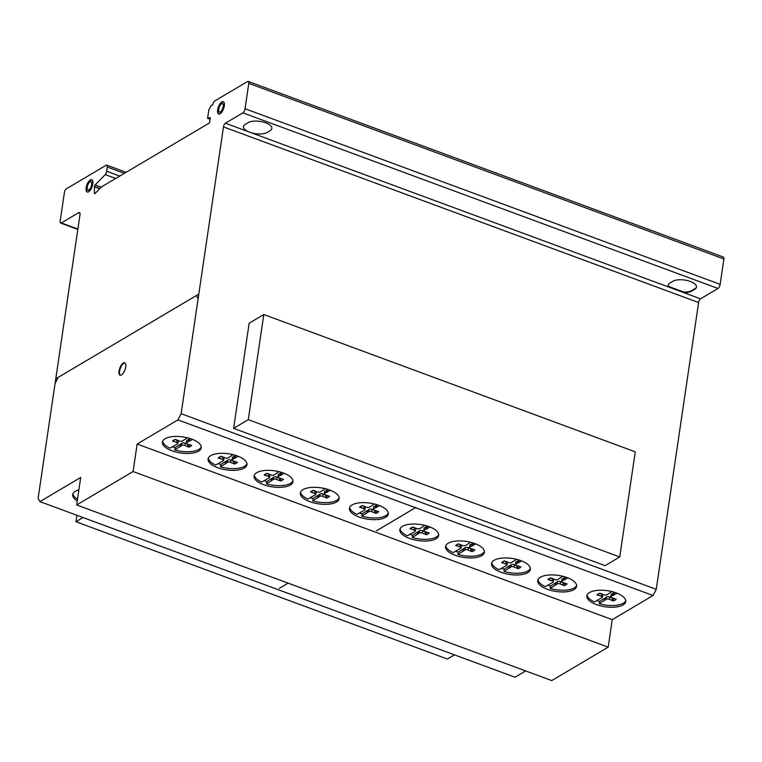 <?xml version="1.0" encoding="UTF-8"?>
<svg xmlns="http://www.w3.org/2000/svg" width="762" height="762" viewBox="0 0 762 762"><rect width="100%" height="100%" fill="white"/><g stroke="black" fill="none" stroke-linecap="round" stroke-linejoin="round"><path stroke-width="1.14" d="M76.905 515.283L75.952 521.732L83.02 517.541M454.476 654.844L447.399 659.035L75.952 521.732M263.804 314.535L248.279 419.672L233.639 428.349L249.155 323.212L263.804 314.535L635.26 451.847L619.735 556.974L248.279 419.672M619.735 556.974L605.085 565.652L233.639 428.349M92.011 179.803A6.601 2.724 -69.7 0 0 88.449 182.947A6.601 2.724 -69.7 0 0 86.573 189.471A6.601 2.724 -69.7 0 0 87.459 192.11M92.897 182.451A6.601 2.724 110.3 0 1 89.459 191.11A6.601 2.724 110.3 0 1 87.182 192.043A6.601 2.724 110.3 0 1 86.039 189.271A6.601 2.724 110.3 0 1 88.068 182.461A6.601 2.724 110.3 0 1 91.754 179.67A6.601 2.724 110.3 0 1 92.897 182.451M89.468 182.299A4.467 1.848 -69.7 0 0 87.144 188.166A4.467 1.848 -69.7 0 0 87.916 190.052A4.467 1.848 -69.7 0 0 90.411 188.157A4.467 1.848 -69.7 0 0 91.792 183.547A4.467 1.848 -69.7 0 0 91.021 181.661A4.467 1.848 -69.7 0 0 89.468 182.299M91.021 181.661L91.554 181.861A4.467 1.848 110.3 0 1 92.335 183.747A4.467 1.848 110.3 0 1 90.954 188.357A4.467 1.848 110.3 0 1 88.459 190.252L87.916 190.052M223.523 101.775A6.601 2.724 -69.7 0 0 222.99 101.832A6.601 2.724 -69.7 0 0 218.418 108.88A6.601 2.724 -69.7 0 0 218.98 114.081M219.513 114.033A6.601 2.724 110.3 0 1 218.694 114.014A6.601 2.724 110.3 0 1 217.875 108.68A6.601 2.724 110.3 0 1 222.447 101.632A6.601 2.724 110.3 0 1 223.266 101.641A6.601 2.724 110.3 0 1 223.838 107.88A6.601 2.724 110.3 0 1 219.513 114.033M223.085 107.261A4.467 1.848 -69.7 0 0 222.533 103.642A4.467 1.848 -69.7 0 0 221.971 103.632A4.467 1.848 -69.7 0 0 219.046 107.794A4.467 1.848 -69.7 0 0 219.427 112.024A4.467 1.848 -69.7 0 0 219.989 112.033A4.467 1.848 -69.7 0 0 223.085 107.261M222.533 103.642L223.066 103.842A4.467 1.848 110.3 0 1 223.618 107.452A4.467 1.848 110.3 0 1 220.523 112.233A4.467 1.848 110.3 0 1 219.97 112.224L219.427 112.024M124.939 362.95A6.601 2.724 -69.7 0 0 123.815 363.255A6.601 2.724 -69.7 0 0 119.624 371.161A6.601 2.724 -69.7 0 0 120.396 375.256M125.711 367.036A6.601 2.724 110.3 0 1 121.52 374.942A6.601 2.724 110.3 0 1 120.11 375.19A6.601 2.724 110.3 0 1 119.082 370.961A6.601 2.724 110.3 0 1 124.682 362.807A6.601 2.724 110.3 0 1 125.711 367.036M162.649 441.236A19.631 8.115 -171.6 0 0 162.935 442.351A19.631 8.115 -171.6 0 0 169.945 448.142L177.508 443.903A2.019 0.838 -171.6 0 0 177.946 443.474A2.019 0.838 -171.6 0 0 176.708 442.493L177.041 440.217A2.019 0.838 8.4 0 1 178.289 441.198L177.946 443.474M162.677 444.055A19.631 8.115 8.4 0 1 162.411 442.074A19.631 8.115 8.4 0 1 180.689 436.626A19.631 8.115 8.4 0 1 200.987 445.818A19.631 8.115 8.4 0 1 201.254 447.808A19.631 8.115 8.4 0 1 174.565 451.647A19.631 8.115 8.4 0 1 162.677 444.055M254.317 475.155A19.631 8.115 -171.6 0 0 254.603 476.269A19.631 8.115 -171.6 0 0 261.614 482.07L269.177 477.822A2.019 0.838 -171.6 0 0 269.615 477.393A2.019 0.838 -171.6 0 0 268.376 476.412L268.719 474.135A2.019 0.838 8.4 0 1 269.958 475.117L269.615 477.393M254.356 477.984A19.631 8.115 8.4 0 1 254.079 475.993A19.631 8.115 8.4 0 1 272.358 470.554A19.631 8.115 8.4 0 1 292.656 479.746A19.631 8.115 8.4 0 1 292.932 481.727A19.631 8.115 8.4 0 1 266.233 485.565A19.631 8.115 8.4 0 1 254.356 477.984M349.663 507.435A19.631 8.115 -171.6 0 0 349.958 508.549A19.631 8.115 -171.6 0 0 356.968 514.35L364.531 510.102A2.019 0.838 -171.6 0 0 364.969 509.673A2.019 0.838 -171.6 0 0 363.731 508.692L364.065 506.416A2.019 0.838 8.4 0 1 365.312 507.397L364.969 509.673M349.701 510.254A19.631 8.115 8.4 0 1 349.434 508.273A19.631 8.115 8.4 0 1 367.713 502.834A19.631 8.115 8.4 0 1 388.01 512.026A19.631 8.115 8.4 0 1 388.277 514.007A19.631 8.115 8.4 0 1 361.588 517.846A19.631 8.115 8.4 0 1 349.701 510.254M445.78 545.716A19.631 8.115 -171.6 0 0 446.065 546.83A19.631 8.115 -171.6 0 0 453.076 552.631L460.639 548.383A2.019 0.838 -171.6 0 0 461.086 547.954A2.019 0.838 -171.6 0 0 459.848 546.973L460.181 544.697A2.019 0.838 8.4 0 1 461.42 545.678L461.086 547.954M445.818 548.535A19.631 8.115 8.4 0 1 445.541 546.554A19.631 8.115 8.4 0 1 463.829 541.115A19.631 8.115 8.4 0 1 484.118 550.307A19.631 8.115 8.4 0 1 484.394 552.288A19.631 8.115 8.4 0 1 457.705 556.127A19.631 8.115 8.4 0 1 445.818 548.535M538.001 579.73A19.631 8.115 -171.6 0 0 538.286 580.844A19.631 8.115 -171.6 0 0 545.297 586.635L552.86 582.397A2.019 0.838 -171.6 0 0 553.298 581.968A2.019 0.838 -171.6 0 0 552.059 580.987L552.402 578.71A2.019 0.838 8.4 0 1 553.641 579.692L553.298 581.968M538.039 582.549A19.631 8.115 8.4 0 1 537.762 580.568A19.631 8.115 8.4 0 1 556.041 575.12A19.631 8.115 8.4 0 1 576.339 584.321A19.631 8.115 8.4 0 1 576.615 586.302A19.631 8.115 8.4 0 1 549.916 590.14A19.631 8.115 8.4 0 1 538.039 582.549M72.933 493.776A19.631 8.115 -171.6 0 0 73.219 494.89A19.631 8.115 -171.6 0 0 77.486 499.234M77.238 500.939A19.631 8.115 8.4 0 1 72.971 496.605A19.631 8.115 8.4 0 1 72.695 494.614A19.631 8.115 8.4 0 1 78.877 489.871M587.121 595.027A19.631 8.115 -171.6 0 0 587.407 596.141A19.631 8.115 -171.6 0 0 594.417 601.942L601.98 597.694A2.019 0.838 -171.6 0 0 602.418 597.275A2.019 0.838 -171.6 0 0 601.18 596.294L601.523 594.017A2.019 0.838 8.4 0 1 602.761 594.998L602.418 597.275M587.159 597.856A19.631 8.115 8.4 0 1 586.883 595.865A19.631 8.115 8.4 0 1 605.161 590.426A19.631 8.115 8.4 0 1 625.459 599.618A19.631 8.115 8.4 0 1 625.735 601.609A19.631 8.115 8.4 0 1 599.037 605.447A19.631 8.115 8.4 0 1 587.159 597.856M491.766 562.747A19.631 8.115 -171.6 0 0 492.052 563.861A19.631 8.115 -171.6 0 0 499.062 569.662L506.625 565.414A2.019 0.838 -171.6 0 0 507.073 564.994A2.019 0.838 -171.6 0 0 505.835 564.013L506.168 561.737A2.019 0.838 8.4 0 1 507.406 562.718L507.073 564.994M491.804 565.575A19.631 8.115 8.4 0 1 491.528 563.585A19.631 8.115 8.4 0 1 509.807 558.146A19.631 8.115 8.4 0 1 530.104 567.338A19.631 8.115 8.4 0 1 530.381 569.328A19.631 8.115 8.4 0 1 503.682 573.167A19.631 8.115 8.4 0 1 491.804 565.575M400.098 528.828A19.631 8.115 -171.6 0 0 400.383 529.942A19.631 8.115 -171.6 0 0 407.394 535.743L414.957 531.495A2.019 0.838 -171.6 0 0 415.404 531.066A2.019 0.838 -171.6 0 0 414.157 530.085L414.499 527.809A2.019 0.838 8.4 0 1 415.738 528.79L415.404 531.066M400.136 531.647A19.631 8.115 8.4 0 1 399.86 529.666A19.631 8.115 8.4 0 1 418.138 524.227A19.631 8.115 8.4 0 1 438.436 533.419A19.631 8.115 8.4 0 1 438.712 535.4A19.631 8.115 8.4 0 1 412.013 539.239A19.631 8.115 8.4 0 1 400.136 531.647M300.542 492.128A19.631 8.115 -171.6 0 0 300.838 493.243A19.631 8.115 -171.6 0 0 307.848 499.043L315.411 494.795A2.019 0.838 -171.6 0 0 315.849 494.376A2.019 0.838 -171.6 0 0 314.611 493.395L314.944 491.109A2.019 0.838 8.4 0 1 316.192 492.1L315.849 494.376M300.58 494.957A19.631 8.115 8.4 0 1 300.314 492.966A19.631 8.115 8.4 0 1 318.592 487.528A19.631 8.115 8.4 0 1 338.89 496.719A19.631 8.115 8.4 0 1 339.157 498.71A19.631 8.115 8.4 0 1 312.468 502.539A19.631 8.115 8.4 0 1 300.58 494.957M208.331 458.124A19.631 8.115 -171.6 0 0 208.617 459.238A19.631 8.115 -171.6 0 0 215.627 465.03L223.19 460.791A2.019 0.838 -171.6 0 0 223.637 460.362A2.019 0.838 -171.6 0 0 222.399 459.381L222.733 457.105A2.019 0.838 8.4 0 1 223.971 458.086L223.637 460.362M208.369 460.943A19.631 8.115 8.4 0 1 208.093 458.962A19.631 8.115 8.4 0 1 226.371 453.514A19.631 8.115 8.4 0 1 246.669 462.705A19.631 8.115 8.4 0 1 246.945 464.696A19.631 8.115 8.4 0 1 220.247 468.535A19.631 8.115 8.4 0 1 208.369 460.943M76.648 504.958L551.755 680.58L608.2 647.157L612.257 619.658L653.044 595.513L656.253 589.321L698.602 302.533A3.058 1.267 110.3 0 1 700.535 298.828L718.014 288.474L242.897 112.852L225.419 123.206A3.058 1.267 -69.7 0 0 223.485 126.911L181.137 413.699L177.927 419.881L137.15 444.036L133.083 471.535L76.648 504.958L80.705 477.46L39.919 501.615L515.036 677.237L525.666 670.941M718.014 288.474A3.419 1.41 -69.7 0 0 720.157 284.35L723.9 258.985A3.343 1.381 -69.7 0 0 723.357 257.042L248.241 81.42A3.343 1.381 110.3 0 1 248.783 83.353L245.04 108.728A3.419 1.41 110.3 0 1 242.897 112.852M700.535 298.828L683.819 292.646A12.754 5.267 -171.6 0 0 691.591 291.16L694.782 289.274A12.754 5.267 -171.6 0 0 690.277 281.464A12.754 5.267 -171.6 0 0 672.998 281.216L669.808 283.112A12.754 5.267 -171.6 0 0 668.522 286.988A12.754 5.267 8.4 0 1 668.122 285.255A12.754 5.267 8.4 0 1 669.808 283.112L672.998 281.216A12.754 5.267 8.4 0 1 687.581 280.635A12.754 5.267 8.4 0 1 696.478 287.122A12.754 5.267 8.4 0 1 694.782 289.274L691.591 291.16A12.754 5.267 8.4 0 1 683.819 292.646L668.522 286.988L668.607 286.426L683.895 292.075A12.754 5.267 -171.6 0 0 691.677 290.589L694.868 288.703A12.754 5.267 -171.6 0 0 696.497 286.836M683.819 292.646L683.895 292.075M668.179 284.969A12.754 5.267 -171.6 0 0 668.607 286.426M668.522 286.988L225.419 123.206M79.953 213.37L78.438 212.808L61.331 222.942A3.048 1.257 110.3 0 1 60.655 223.066A3.048 1.257 110.3 0 1 60.169 221.18L64.399 192.548A3.048 1.257 110.3 0 1 66.323 188.843L106.128 165.278A3.038 1.257 110.3 0 1 106.794 165.154A3.038 1.257 110.3 0 1 107.28 167.03L106.661 171.24A3.01 1.248 110.3 0 1 105.232 174.593L95.136 184.918A1.448 0.6 -69.7 0 0 94.44 186.471L94.383 193.1A1.381 0.572 -69.7 0 0 94.621 193.672A1.381 0.572 -69.7 0 0 95.307 193.224L101.603 186.814L209.512 122.911L210.293 117.586L207.578 118.329L208.826 109.88L210.969 105.756L212.817 104.661A3.038 1.257 110.3 0 1 214.741 100.955L247.517 81.544A3.343 1.381 110.3 0 1 248.241 81.42M77.876 229.057L61.331 222.942M222.399 459.381L219.742 458.4L219.98 456.743M220.809 456.39L222.733 457.105M219.742 458.4L218.237 457.981A14.24 5.886 8.4 0 1 221.123 456.276L224.99 457.838A2.191 0.905 -171.6 0 0 228.095 457.886L233.124 454.676M238.258 456.314L232.334 459.467A2.181 0.905 -171.6 0 0 232 459.857A2.181 0.905 -171.6 0 0 233.153 460.858L237.43 462.305A14.24 5.886 8.4 0 1 234.544 464.01L230.553 462.391A2.01 0.829 -171.6 0 0 227.447 462.363L220.504 466.82L220.837 464.544L227.79 460.086A2.01 0.829 8.4 0 1 230.886 460.115L234.877 461.734A14.24 5.886 -171.6 0 0 235.201 461.62M225.438 463.906L225.771 461.62M225.981 463.344L226.324 461.058M227.447 462.363L227.79 460.086M230.553 462.391L230.886 460.115M233.334 463.42L233.667 461.143M234.544 464.01L234.877 461.734M232 459.857L232.334 457.581A2.181 0.905 8.4 0 1 232.677 457.19L236.077 455.524M234.048 458.562L234.382 456.286M235.087 458.181L235.429 455.905M218.027 463.61A19.631 8.115 -171.6 0 0 220.837 464.544M220.504 466.82A19.631 8.115 -171.6 0 0 246.955 463.82M314.611 493.395L311.953 492.414L312.201 490.757M313.02 490.404L314.944 491.109M311.953 492.414L310.448 491.995A14.24 5.886 8.4 0 1 313.334 490.29L317.211 491.852A2.191 0.905 -171.6 0 0 320.307 491.9L325.336 488.68M330.47 490.318L324.555 493.481A2.181 0.905 -171.6 0 0 324.221 493.871A2.181 0.905 -171.6 0 0 325.364 494.871L329.641 496.319A14.24 5.886 8.4 0 1 326.755 498.024L322.774 496.405A2.01 0.829 -171.6 0 0 319.669 496.376L312.715 500.834L313.058 498.558L320.002 494.09A2.01 0.829 8.4 0 1 323.107 494.128L327.089 495.748A14.24 5.886 -171.6 0 0 327.422 495.633M317.649 497.91L317.992 495.633M318.202 497.348L318.535 495.071M319.669 496.376L320.002 494.09M322.774 496.405L323.107 494.128M325.545 497.434L325.888 495.157M326.755 498.024L327.089 495.748M324.221 493.871L324.555 491.595A2.181 0.905 8.4 0 1 324.888 491.204L328.298 489.528M326.269 492.576L326.603 490.299M327.308 492.195L327.641 489.918M310.248 497.624A19.631 8.115 -171.6 0 0 313.058 498.558M312.715 500.834A19.631 8.115 -171.6 0 0 339.176 497.834M414.157 530.085L411.509 529.104L411.747 527.447M412.575 527.094L414.499 527.809M411.509 529.104L410.004 528.695A14.24 5.886 8.4 0 1 412.89 526.99L416.757 528.552A2.191 0.905 -171.6 0 0 419.862 528.59L424.891 525.38M430.016 527.018L424.101 530.171A2.181 0.905 -171.6 0 0 423.767 530.571A2.181 0.905 -171.6 0 0 424.91 531.562L429.187 533.009A14.24 5.886 8.4 0 1 426.301 534.724L422.319 533.105A2.01 0.829 -171.6 0 0 419.214 533.067L412.271 537.534L412.604 535.248L419.548 530.79A2.01 0.829 8.4 0 1 422.653 530.828L426.644 532.438A14.24 5.886 -171.6 0 0 426.968 532.324M417.205 534.61L417.538 532.333M417.747 534.048L418.081 531.771M419.214 533.067L419.548 530.79M422.319 533.105L422.653 530.828M425.101 534.133L425.434 531.857M426.301 534.724L426.644 532.438M423.767 530.571L424.101 528.285A2.181 0.905 8.4 0 1 424.434 527.895L427.844 526.228M425.815 529.266L426.148 526.99M426.853 528.895L427.196 526.618M409.794 534.314A19.631 8.115 -171.6 0 0 412.604 535.248M412.271 537.534A19.631 8.115 -171.6 0 0 438.722 534.533M505.835 564.013L503.177 563.032L503.425 561.375M504.244 561.023L506.168 561.737M503.177 563.032L501.672 562.613A14.24 5.886 8.4 0 1 504.558 560.908L508.425 562.47A2.191 0.905 -171.6 0 0 511.531 562.518L516.56 559.308M521.694 560.937L515.769 564.099A2.181 0.905 -171.6 0 0 515.436 564.49A2.181 0.905 -171.6 0 0 516.588 565.49L520.865 566.938A14.24 5.886 8.4 0 1 517.979 568.643L513.988 567.023A2.01 0.829 -171.6 0 0 510.883 566.995L503.939 571.452L504.273 569.176L511.226 564.718A2.01 0.829 8.4 0 1 514.321 564.747L518.312 566.366A14.24 5.886 -171.6 0 0 518.636 566.252M508.873 568.538L509.207 566.252M509.416 567.966L509.759 565.69M510.883 566.995L511.226 564.718M513.988 567.023L514.321 564.747M516.769 568.052L517.103 565.775M517.979 568.643L518.312 566.366M515.436 564.49L515.769 562.213A2.181 0.905 8.4 0 1 516.112 561.823L519.513 560.156M517.484 563.194L517.817 560.918M518.522 562.813L518.865 560.537M501.463 568.242A19.631 8.115 -171.6 0 0 504.273 569.176M503.939 571.452A19.631 8.115 -171.6 0 0 530.39 568.452M601.18 596.294L598.532 595.312L598.77 593.655M599.589 593.303L601.523 594.017M598.532 595.312L597.027 594.893A14.24 5.886 8.4 0 1 599.904 593.188L603.78 594.751A2.191 0.905 -171.6 0 0 606.885 594.798L611.915 591.588M617.039 593.217L611.124 596.379A2.181 0.905 -171.6 0 0 610.791 596.77A2.181 0.905 -171.6 0 0 611.934 597.77L616.21 599.218A14.24 5.886 8.4 0 1 613.324 600.923L609.343 599.303A2.01 0.829 -171.6 0 0 606.238 599.275L599.294 603.733L599.627 601.456L606.571 596.998A2.01 0.829 8.4 0 1 609.676 597.027L613.667 598.646A14.24 5.886 -171.6 0 0 613.991 598.532M604.218 600.808L604.561 598.532M604.771 600.246L605.104 597.97M606.238 599.275L606.571 596.998M609.343 599.303L609.676 597.027M612.115 600.332L612.457 598.056M613.324 600.923L613.667 598.646M610.791 596.77L611.124 594.493A2.181 0.905 8.4 0 1 611.457 594.103L614.867 592.436M612.838 595.474L613.172 593.198M613.877 595.093L614.21 592.817M596.817 600.523A19.631 8.115 -171.6 0 0 599.627 601.456M599.294 603.733A19.631 8.115 -171.6 0 0 625.745 600.732M552.059 580.987L549.412 580.006L549.65 578.348M550.478 577.996L552.402 578.71M549.412 580.006L547.907 579.596A14.24 5.886 8.4 0 1 550.783 577.882L554.66 579.453A2.191 0.905 -171.6 0 0 557.765 579.491L562.794 576.282M567.919 577.92L562.004 581.073A2.181 0.905 -171.6 0 0 561.67 581.463A2.181 0.905 -171.6 0 0 562.813 582.463L567.09 583.911A14.24 5.886 8.4 0 1 564.204 585.616L560.222 584.006A2.01 0.829 -171.6 0 0 557.117 583.968L550.174 588.426L550.507 586.149L557.451 581.692A2.01 0.829 8.4 0 1 560.556 581.72L564.547 583.34A14.24 5.886 -171.6 0 0 564.871 583.225M555.098 585.511L555.441 583.235M555.65 584.949L555.984 582.663M557.117 583.968L557.451 581.692M560.222 584.006L560.556 581.72M562.994 585.026L563.337 582.749M564.204 585.616L564.547 583.34M561.67 581.463L562.004 579.187A2.181 0.905 8.4 0 1 562.337 578.796L565.747 577.129M563.718 580.168L564.051 577.891M564.756 579.787L565.09 577.51M547.697 585.216A19.631 8.115 -171.6 0 0 550.507 586.149M550.174 588.426A19.631 8.115 -171.6 0 0 576.624 585.435M459.848 546.973L457.19 545.992L457.438 544.335M458.257 543.982L460.181 544.697M457.19 545.992L455.686 545.582A14.24 5.886 8.4 0 1 458.572 543.868L462.439 545.44A2.191 0.905 -171.6 0 0 465.544 545.478L470.573 542.268M475.707 543.906L469.783 547.059A2.181 0.905 -171.6 0 0 469.449 547.459A2.181 0.905 -171.6 0 0 470.602 548.449L474.878 549.897A14.24 5.886 8.4 0 1 471.992 551.612L468.001 549.993A2.01 0.829 -171.6 0 0 464.906 549.954L457.952 554.422L458.286 552.136L465.239 547.678A2.01 0.829 8.4 0 1 468.344 547.716L472.326 549.326A14.24 5.886 -171.6 0 0 472.65 549.212M462.886 551.498L463.22 549.221M463.429 550.936L463.772 548.659M464.906 549.954L465.239 547.678M468.001 549.993L468.344 547.716M470.783 551.021L471.116 548.735M471.992 551.612L472.326 549.326M469.449 547.459L469.792 545.173A2.181 0.905 8.4 0 1 470.125 544.782L473.526 543.115M471.497 546.154L471.84 543.878M472.545 545.783L472.878 543.497M455.476 551.202A19.631 8.115 -171.6 0 0 458.286 552.136M457.952 554.422A19.631 8.115 -171.6 0 0 484.413 551.421M363.731 508.692L361.074 507.711L361.321 506.054M362.14 505.701L364.065 506.416M361.074 507.711L359.569 507.302A14.24 5.886 8.4 0 1 362.455 505.597L366.332 507.159A2.191 0.905 -171.6 0 0 369.427 507.197L374.456 503.987M379.59 505.625L373.675 508.787A2.181 0.905 -171.6 0 0 373.342 509.178A2.181 0.905 -171.6 0 0 374.485 510.178L378.762 511.616A14.24 5.886 8.4 0 1 375.876 513.331L371.894 511.712A2.01 0.829 -171.6 0 0 368.789 511.673L361.836 516.141L362.179 513.864L369.122 509.397A2.01 0.829 8.4 0 1 372.227 509.435L376.209 511.054A14.24 5.886 -171.6 0 0 376.542 510.931M366.77 513.217L367.113 510.94M367.322 512.655L367.655 510.378M368.789 511.673L369.122 509.397M371.894 511.712L372.227 509.435M374.666 512.74L375.009 510.464M375.876 513.331L376.209 511.054M373.342 509.178L373.675 506.901A2.181 0.905 8.4 0 1 374.009 506.501L377.419 504.835M375.39 507.883L375.723 505.597M376.428 507.502L376.761 505.225M359.369 512.931A19.631 8.115 -171.6 0 0 362.179 513.864M361.836 516.141A19.631 8.115 -171.6 0 0 388.296 513.14M268.376 476.412L265.728 475.431L265.967 473.774M266.795 473.431L268.719 474.135M265.728 475.431L264.224 475.021A14.24 5.886 8.4 0 1 267.11 473.316L270.977 474.878A2.191 0.905 -171.6 0 0 274.082 474.917L279.111 471.707M284.236 473.345L278.32 476.507A2.181 0.905 -171.6 0 0 277.987 476.898A2.181 0.905 -171.6 0 0 279.13 477.898L283.407 479.336A14.24 5.886 8.4 0 1 280.521 481.051L276.539 479.431A2.01 0.829 -171.6 0 0 273.434 479.393L266.49 483.86L266.824 481.584L273.768 477.117A2.01 0.829 8.4 0 1 276.873 477.155L280.864 478.774A14.24 5.886 -171.6 0 0 281.188 478.65M271.415 480.936L271.758 478.66M271.967 480.374L272.301 478.098M273.434 479.393L273.768 477.117M276.539 479.431L276.873 477.155M279.321 480.46L279.654 478.184M280.521 481.051L280.864 478.774M277.987 476.898L278.32 474.621A2.181 0.905 8.4 0 1 278.654 474.221L282.064 472.554M280.035 475.602L280.368 473.316M281.073 475.221L281.416 472.945M264.014 480.651A19.631 8.115 -171.6 0 0 266.824 481.584M266.49 483.86A19.631 8.115 -171.6 0 0 292.941 480.86M176.708 442.493L174.05 441.512L174.298 439.855M175.117 439.503L177.041 440.217M174.05 441.512L172.545 441.103A14.24 5.886 8.4 0 1 175.431 439.388L179.308 440.96A2.191 0.905 -171.6 0 0 182.404 440.998L187.433 437.788M192.567 439.426L186.652 442.579A2.181 0.905 -171.6 0 0 186.319 442.97A2.181 0.905 -171.6 0 0 187.462 443.97L191.738 445.418A14.24 5.886 8.4 0 1 188.852 447.123L184.871 445.503A2.01 0.829 -171.6 0 0 181.766 445.475L174.812 449.932L175.155 447.656L182.099 443.198A2.01 0.829 8.4 0 1 185.204 443.227L189.195 444.846A14.24 5.886 -171.6 0 0 189.519 444.732M179.746 447.018L180.089 444.732M180.299 446.456L180.632 444.17M181.766 445.475L182.099 443.198M184.871 445.503L185.204 443.227M187.643 446.532L187.985 444.256M188.852 447.123L189.195 444.846M186.319 442.97L186.652 440.693A2.181 0.905 8.4 0 1 186.985 440.303L190.395 438.636M188.366 441.674L188.7 439.398M189.405 441.293L189.738 439.017M172.345 446.723A19.631 8.115 -171.6 0 0 175.155 447.656M174.812 449.932A19.631 8.115 -171.6 0 0 201.273 446.932M39.919 501.615L38.1 498.405L79.991 214.751A3.677 1.514 -69.7 0 0 79.391 212.56A3.677 1.514 -69.7 0 0 78.438 212.808M608.2 647.157L133.083 471.535M137.15 444.036L612.257 619.658M653.044 595.513L177.927 419.881M124.358 173.336L107.28 167.03M119.729 176.079L106.661 171.24M115.7 178.46L105.232 174.593M101.241 187.176L95.136 184.918M99.698 188.757L94.393 186.795M210.055 119.243L207.578 118.329M723.9 258.985L248.783 83.353M720.157 284.35L245.04 108.728M698.602 302.533L223.485 126.911M656.253 589.321L181.137 413.699M251.412 132.807A12.754 5.267 -171.6 0 0 266.976 132.493L270.158 130.607A12.754 5.267 -171.6 0 0 265.652 122.806A12.754 5.267 -171.6 0 0 248.383 122.558L245.193 124.444A12.754 5.267 -171.6 0 0 248.136 131.597M376.504 530.781L415.852 507.482M279.33 588.331L288.112 583.13M218.732 109.166A4.467 1.848 -69.7 0 0 221.59 110.652A4.467 1.848 -69.7 0 0 222.618 103.68A4.467 1.848 -69.7 0 0 218.732 109.166M217.665 109.795A6.601 2.724 -69.7 0 0 221.875 111.995A6.601 2.724 -69.7 0 0 223.399 101.698A6.601 2.724 -69.7 0 0 217.665 109.795M119.082 370.961A6.601 2.724 -69.7 0 0 123.301 373.161A6.601 2.724 -69.7 0 0 124.816 362.874A6.601 2.724 -69.7 0 0 119.082 370.961M87.22 187.195A4.467 1.848 -69.7 0 0 90.078 188.681A4.467 1.848 -69.7 0 0 91.107 181.708A4.467 1.848 -69.7 0 0 87.22 187.195M86.154 187.823A6.601 2.724 -69.7 0 0 90.364 190.024A6.601 2.724 -69.7 0 0 91.888 179.727A6.601 2.724 -69.7 0 0 86.154 187.823M198.101 298.79L196.282 295.589M58.274 377.314L55.064 383.505M55.759 378.809L198.796 294.103M691.591 291.16L691.677 290.589M694.782 289.274L694.868 288.703M232.334 459.467L232.677 457.19M324.555 493.481L324.888 491.204M424.101 530.171L424.434 527.895M515.769 564.099L516.112 561.823M611.124 596.379L611.457 594.103M562.004 581.073L562.337 578.796M469.783 547.059L470.125 544.782M373.675 508.787L374.009 506.501M278.32 476.507L278.654 474.221M186.652 442.579L186.985 440.303M99.936 188.509L94.44 186.471M95.183 193.386L94.383 193.1M77.819 229.41L60.655 223.066M126.121 172.298L106.794 165.154"/></g></svg>
